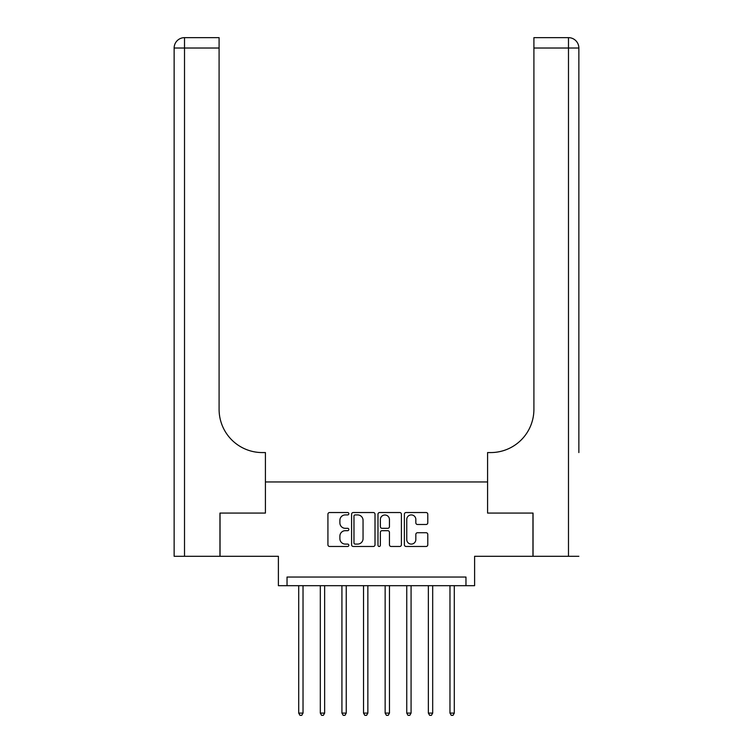 <?xml version="1.0" encoding="UTF-8"?>
<svg xmlns="http://www.w3.org/2000/svg" width="753" height="753" viewBox="0 0 753 753"><rect width="100%" height="100%" fill="white"/><g stroke="black" fill="none" stroke-linecap="round" stroke-linejoin="round"><path stroke-width="1.13" d="M348.837 513.715A1.186 1.186 0 0 0 347.651 512.529L329.626 512.529A1.694 1.694 0 0 0 327.922 514.233L327.922 544.777A1.694 1.694 0 0 0 329.626 546.471L347.651 546.471A1.186 1.186 0 0 0 348.837 545.285A1.186 1.186 0 0 0 347.651 544.099L345.316 544.099A5.431 5.431 0 0 1 339.885 538.668L339.885 536.117A5.431 5.431 0 0 1 345.316 530.686L347.651 530.686A1.186 1.186 0 0 0 348.837 529.5A1.186 1.186 0 0 0 347.651 528.314L345.316 528.314A5.431 5.431 0 0 1 339.885 522.883L339.885 520.342A5.431 5.431 0 0 1 345.316 514.911L347.651 514.911A1.186 1.186 0 0 0 348.837 513.715M426.094 524.493A1.694 1.694 0 0 0 427.789 522.798L427.789 514.233A1.694 1.694 0 0 0 426.094 512.529L406.074 512.529A1.694 1.694 0 0 0 404.37 514.233L404.37 544.777A1.694 1.694 0 0 0 406.074 546.471L426.094 546.471A1.694 1.694 0 0 0 427.789 544.777L427.789 534.423A1.694 1.694 0 0 0 426.094 532.729L417.52 532.729A1.694 1.694 0 0 0 415.825 534.423L415.825 539.553A4.537 4.537 0 0 1 411.289 544.099A4.537 4.537 0 0 1 406.752 539.553L406.752 519.448A4.537 4.537 0 0 1 411.289 514.911A4.537 4.537 0 0 1 415.825 519.448L415.825 522.798A1.694 1.694 0 0 0 417.52 524.493L426.094 524.493M465.966 585.683L474.606 585.683L474.606 556.298L532.955 556.298L532.955 513.075L487.577 513.075L487.577 481.958L265.423 481.958L265.423 513.075L265.423 452.572L262.308 452.572A43.222 43.222 0 0 1 219.095 409.35L219.095 48.023L184.513 48.023L184.513 556.298L219.951 556.298L219.951 513.075L265.423 513.075L220.045 513.075L220.045 556.298L278.394 556.298L278.394 585.683L465.966 585.683L465.966 577.043L287.034 577.043L287.034 585.683M375.013 514.233A1.694 1.694 0 0 0 373.319 512.529L353.298 512.529A1.694 1.694 0 0 0 351.595 514.233L351.595 544.777A1.694 1.694 0 0 0 353.298 546.471L373.319 546.471A1.694 1.694 0 0 0 375.013 544.777L375.013 514.233M379.681 512.529L399.702 512.529A1.694 1.694 0 0 1 401.405 514.233L401.405 544.777A1.694 1.694 0 0 1 399.702 546.471L391.136 546.471A1.694 1.694 0 0 1 389.442 544.777L389.442 532.39A1.694 1.694 0 0 0 387.739 530.686L382.053 530.686A1.694 1.694 0 0 0 380.359 532.39L380.359 545.285A1.186 1.186 0 0 1 379.173 546.471A1.186 1.186 0 0 1 377.987 545.285L377.987 514.233A1.694 1.694 0 0 1 379.681 512.529M355.162 514.911A1.186 1.186 0 0 0 353.976 516.097L353.976 542.904A1.186 1.186 0 0 0 355.162 544.099L357.619 544.099A5.431 5.431 0 0 0 363.05 538.668L363.05 520.342A5.431 5.431 0 0 0 357.619 514.911L355.162 514.911M389.442 519.532A4.537 4.537 0 0 0 384.896 514.996A4.537 4.537 0 0 0 380.359 519.532L380.359 526.62A1.694 1.694 0 0 0 382.053 528.314L387.739 528.314A1.694 1.694 0 0 0 389.442 526.62L389.442 519.532M298.706 585.683L298.706 713.1L303.026 713.1L303.026 585.683M303.026 713.1L301.727 715.35L299.995 715.35L298.706 713.1M320.317 585.683L320.317 713.1L324.637 713.1L324.637 585.683M324.637 713.1L323.338 715.35L321.606 715.35L320.317 713.1M341.928 585.683L341.928 713.1L346.248 713.1L346.248 585.683M346.248 713.1L344.949 715.35L343.217 715.35L341.928 713.1M363.53 585.683L363.53 713.1L367.859 713.1L367.859 585.683M367.859 713.1L366.56 715.35L364.829 715.35L363.53 713.1M385.141 585.683L385.141 713.1L389.47 713.1L389.47 585.683M389.47 713.1L388.171 715.35L386.44 715.35L385.141 713.1M184.513 556.298L174.141 556.298L174.141 48.023A10.373 10.373 0 0 1 184.513 37.65L219.095 37.65L219.095 48.023M262.308 452.572A43.222 43.222 0 0 1 219.095 409.35M174.141 48.023A10.373 10.373 0 0 1 184.513 37.65L184.513 48.023L174.141 48.023M578.859 556.298L533.049 556.298L533.049 513.075L487.577 513.075L487.577 452.572L490.692 452.572A43.222 43.222 0 0 0 533.905 409.35L533.905 37.65L568.487 37.65A10.373 10.373 0 0 1 578.859 48.023L578.859 452.572M490.692 452.572A43.222 43.222 0 0 0 533.905 409.35M406.752 585.683L406.752 713.1L411.072 713.1L411.072 585.683M411.072 713.1L409.783 715.35L408.051 715.35L406.752 713.1M428.363 585.683L428.363 713.1L432.683 713.1L432.683 585.683M432.683 713.1L431.394 715.35L429.662 715.35L428.363 713.1M449.974 585.683L449.974 713.1L454.294 713.1L454.294 585.683M454.294 713.1L453.005 715.35L451.273 715.35L449.974 713.1M568.487 556.298L568.487 48.023L533.905 48.023M568.487 37.65L568.487 48.023L578.859 48.023"/></g></svg>
